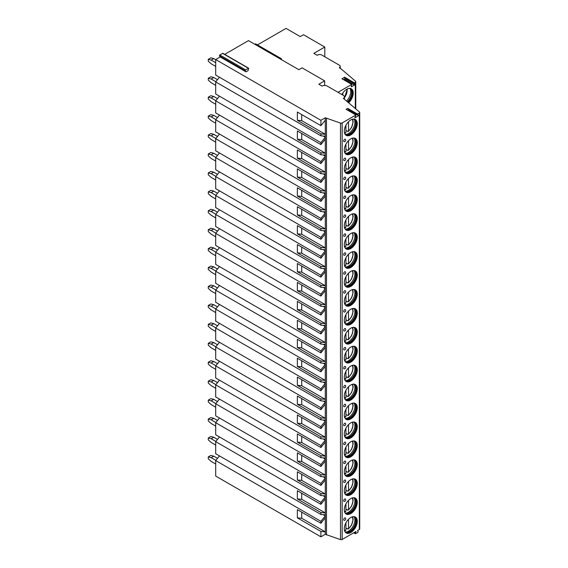 <?xml version="1.0" encoding="UTF-8"?>
<svg xmlns="http://www.w3.org/2000/svg" width="568" height="568" viewBox="0 0 568 568"><rect width="100%" height="100%" fill="white"/><g stroke="black" fill="none" stroke-linecap="round" stroke-linejoin="round"><path stroke-width="0.85" d="M224.687 54.365L248.486 40.626L298.839 69.694L302.062 67.833L324.662 80.876L324.662 85.477M246.001 71.873L245.248 70.801L245.61 69.864L248.692 68.224L248.003 70.716L246.001 71.873L220.178 56.963L215.698 59.555L320.913 120.302L325.286 117.782L340.502 123.078A1.37 0.788 0 0 0 342.149 122.951L355.937 114.992L354.815 117.874L358.664 115.652L357.549 114.061L359.331 113.032A1.37 0.788 0 0 0 359.729 112.478A1.37 0.788 0 0 0 359.487 112.031L343.377 98.392A3.649 2.109 0 0 0 344.449 96.901A3.649 2.109 0 0 0 343.377 95.41L327.239 86.095A3.649 2.109 0 0 0 322.077 86.095L318.847 84.227L324.662 80.876M357.549 114.061L347.701 108.382L346.089 109.312L355.937 114.992M343.959 79.832L345.01 78.498L344.556 77.177L354.396 82.864L355.298 82.339A1.597 0.923 0 0 0 355.767 81.685A1.597 0.923 0 0 0 355.483 81.16L339.423 67.464A2.741 1.583 0 0 0 340.225 66.349A2.741 1.583 0 0 0 339.423 65.228L321.673 54.982A2.741 1.583 0 0 0 317.803 54.982L317.221 55.316L313.827 53.364L324.789 47.037L303.482 34.733L300.259 36.6L286.059 28.4L257.474 44.9M344.556 77.177L342.078 78.831M337.91 92.25A2.741 1.583 0 0 0 338.67 91.945L351.727 84.405L351.336 86.797L354.489 85.115L354.851 84.185L354.233 83.29L344.385 77.61M219.461 455.891L215.698 460.577L215.698 476.076L320.913 536.824L325.286 534.303L340.502 539.6A1.37 0.788 0 0 0 342.149 539.472L355.98 531.492L355.39 533.742L357.797 532.493L358.159 531.556L357.499 530.611L359.331 529.553A1.37 0.788 0 0 0 359.729 529L359.729 112.478M357.258 521.289A9.173 5.297 120 0 0 355.355 517.086A9.173 5.297 120 0 0 348.291 519.543A9.173 5.297 120 0 0 344.279 528.78A9.173 5.297 120 0 0 346.182 532.976A9.173 5.297 120 0 0 353.253 530.519A9.173 5.297 120 0 0 357.258 521.289M357.258 502.353A9.173 5.297 120 0 0 355.355 498.15A9.173 5.297 120 0 0 348.291 500.614A9.173 5.297 120 0 0 344.279 509.844A9.173 5.297 120 0 0 346.182 514.047A9.173 5.297 120 0 0 353.253 511.583A9.173 5.297 120 0 0 357.258 502.353M357.258 483.418A9.173 5.297 120 0 0 355.355 479.222A9.173 5.297 120 0 0 348.291 481.678A9.173 5.297 120 0 0 344.279 490.908A9.173 5.297 120 0 0 346.182 495.111A9.173 5.297 120 0 0 353.253 492.655A9.173 5.297 120 0 0 357.258 483.418M357.258 464.489A9.173 5.297 120 0 0 355.355 460.286A9.173 5.297 120 0 0 348.291 462.742A9.173 5.297 120 0 0 344.279 471.98A9.173 5.297 120 0 0 346.182 476.176A9.173 5.297 120 0 0 353.253 473.719A9.173 5.297 120 0 0 357.258 464.489M357.258 445.553A9.173 5.297 120 0 0 355.355 441.357A9.173 5.297 120 0 0 348.291 443.814A9.173 5.297 120 0 0 344.279 453.044A9.173 5.297 120 0 0 346.182 457.247A9.173 5.297 120 0 0 353.253 454.79A9.173 5.297 120 0 0 357.258 445.553M357.258 426.625A9.173 5.297 120 0 0 355.355 422.422A9.173 5.297 120 0 0 348.291 424.878A9.173 5.297 120 0 0 344.279 434.115A9.173 5.297 120 0 0 346.182 438.311A9.173 5.297 120 0 0 353.253 435.855A9.173 5.297 120 0 0 357.258 426.625M357.258 407.689A9.173 5.297 120 0 0 355.355 403.486A9.173 5.297 120 0 0 348.291 405.95A9.173 5.297 120 0 0 344.279 415.18A9.173 5.297 120 0 0 346.182 419.383A9.173 5.297 120 0 0 353.253 416.919A9.173 5.297 120 0 0 357.258 407.689M357.258 388.753A9.173 5.297 120 0 0 355.355 384.557A9.173 5.297 120 0 0 348.291 387.014A9.173 5.297 120 0 0 344.279 396.244A9.173 5.297 120 0 0 346.182 400.447A9.173 5.297 120 0 0 353.253 397.99A9.173 5.297 120 0 0 357.258 388.753M357.258 369.825A9.173 5.297 120 0 0 355.355 365.622A9.173 5.297 120 0 0 348.291 368.078A9.173 5.297 120 0 0 344.279 377.315A9.173 5.297 120 0 0 346.182 381.511A9.173 5.297 120 0 0 353.253 379.055A9.173 5.297 120 0 0 357.258 369.825M357.258 350.889A9.173 5.297 120 0 0 355.355 346.693A9.173 5.297 120 0 0 348.291 349.15A9.173 5.297 120 0 0 344.279 358.38A9.173 5.297 120 0 0 346.182 362.583A9.173 5.297 120 0 0 353.253 360.126A9.173 5.297 120 0 0 357.258 350.889M357.258 331.96A9.173 5.297 120 0 0 355.355 327.757A9.173 5.297 120 0 0 348.291 330.214A9.173 5.297 120 0 0 344.279 339.451A9.173 5.297 120 0 0 346.182 343.647A9.173 5.297 120 0 0 353.253 341.19A9.173 5.297 120 0 0 357.258 331.96M357.258 313.025A9.173 5.297 120 0 0 355.355 308.822A9.173 5.297 120 0 0 348.291 311.285A9.173 5.297 120 0 0 344.279 320.515A9.173 5.297 120 0 0 346.182 324.719A9.173 5.297 120 0 0 353.253 322.255A9.173 5.297 120 0 0 357.258 313.025M357.258 294.089A9.173 5.297 120 0 0 355.355 289.893A9.173 5.297 120 0 0 348.291 292.35A9.173 5.297 120 0 0 344.279 301.58A9.173 5.297 120 0 0 346.182 305.783A9.173 5.297 120 0 0 353.253 303.326A9.173 5.297 120 0 0 357.258 294.089M357.258 275.161A9.173 5.297 120 0 0 355.355 270.957A9.173 5.297 120 0 0 348.291 273.414A9.173 5.297 120 0 0 344.279 282.651A9.173 5.297 120 0 0 346.182 286.847A9.173 5.297 120 0 0 353.253 284.39A9.173 5.297 120 0 0 357.258 275.161M357.258 256.225A9.173 5.297 120 0 0 355.355 252.029A9.173 5.297 120 0 0 348.291 254.485A9.173 5.297 120 0 0 344.279 263.715A9.173 5.297 120 0 0 346.182 267.918A9.173 5.297 120 0 0 353.253 265.462A9.173 5.297 120 0 0 357.258 256.225M357.258 237.296A9.173 5.297 120 0 0 355.355 233.093A9.173 5.297 120 0 0 348.291 235.55A9.173 5.297 120 0 0 344.279 244.787A9.173 5.297 120 0 0 346.182 248.983A9.173 5.297 120 0 0 353.253 246.526A9.173 5.297 120 0 0 357.258 237.296M357.258 218.361A9.173 5.297 120 0 0 355.355 214.157A9.173 5.297 120 0 0 348.291 216.621A9.173 5.297 120 0 0 344.279 225.851A9.173 5.297 120 0 0 346.182 230.054A9.173 5.297 120 0 0 353.253 227.59A9.173 5.297 120 0 0 357.258 218.361M357.258 199.425A9.173 5.297 120 0 0 355.355 195.229A9.173 5.297 120 0 0 348.291 197.685A9.173 5.297 120 0 0 344.279 206.915A9.173 5.297 120 0 0 346.182 211.119A9.173 5.297 120 0 0 353.253 208.662A9.173 5.297 120 0 0 357.258 199.425M357.258 180.496A9.173 5.297 120 0 0 355.355 176.293A9.173 5.297 120 0 0 348.291 178.75A9.173 5.297 120 0 0 344.279 187.987A9.173 5.297 120 0 0 346.182 192.183A9.173 5.297 120 0 0 353.253 189.726A9.173 5.297 120 0 0 357.258 180.496M357.258 161.56A9.173 5.297 120 0 0 355.355 157.364A9.173 5.297 120 0 0 348.291 159.821A9.173 5.297 120 0 0 344.279 169.051A9.173 5.297 120 0 0 346.182 173.254A9.173 5.297 120 0 0 353.253 170.798A9.173 5.297 120 0 0 357.258 161.56M357.258 142.632A9.173 5.297 120 0 0 355.355 138.429A9.173 5.297 120 0 0 348.291 140.885A9.173 5.297 120 0 0 344.279 150.122A9.173 5.297 120 0 0 346.182 154.319A9.173 5.297 120 0 0 353.253 151.862A9.173 5.297 120 0 0 357.258 142.632M357.258 123.696A9.173 5.297 120 0 0 355.355 119.493A9.173 5.297 120 0 0 348.291 121.957A9.173 5.297 120 0 0 344.279 131.187A9.173 5.297 120 0 0 346.182 135.39A9.173 5.297 120 0 0 353.253 132.926A9.173 5.297 120 0 0 357.258 123.696M343.668 519.663A1.37 0.788 -60 0 1 344.407 518.158A1.37 0.788 -60 0 1 345.493 518.087A1.484 1.484 0 0 1 344.187 520.352A1.37 0.788 -60 0 1 343.668 519.663M343.668 500.735A1.37 0.788 -60 0 1 344.407 499.222A1.37 0.788 -60 0 1 345.493 499.158A1.484 1.484 0 0 1 344.187 501.423A1.37 0.788 -60 0 1 343.668 500.735M343.668 481.799A1.37 0.788 -60 0 1 344.407 480.287A1.37 0.788 -60 0 1 345.493 480.223A1.484 1.484 0 0 1 344.187 482.488A1.37 0.788 -60 0 1 343.668 481.799M343.668 462.863A1.37 0.788 -60 0 1 344.407 461.358A1.37 0.788 -60 0 1 345.493 461.287A1.484 1.484 0 0 1 344.187 463.559A1.37 0.788 -60 0 1 343.668 462.863M343.668 443.935A1.37 0.788 -60 0 1 344.407 442.422A1.37 0.788 -60 0 1 345.493 442.358A1.484 1.484 0 0 1 344.187 444.623A1.37 0.788 -60 0 1 343.668 443.935M343.668 424.999A1.37 0.788 -60 0 1 344.407 423.494A1.37 0.788 -60 0 1 345.493 423.423A1.484 1.484 0 0 1 344.187 425.688A1.37 0.788 -60 0 1 343.668 424.999M343.668 406.07A1.37 0.788 -60 0 1 344.407 404.558A1.37 0.788 -60 0 1 345.493 404.494A1.484 1.484 0 0 1 344.187 406.759A1.37 0.788 -60 0 1 343.668 406.07M343.668 387.135A1.37 0.788 -60 0 1 344.407 385.622A1.37 0.788 -60 0 1 345.493 385.558A1.484 1.484 0 0 1 344.187 387.823A1.37 0.788 -60 0 1 343.668 387.135M343.668 368.199A1.37 0.788 -60 0 1 344.407 366.694A1.37 0.788 -60 0 1 345.493 366.623A1.484 1.484 0 0 1 344.187 368.895A1.37 0.788 -60 0 1 343.668 368.199M343.668 349.27A1.37 0.788 -60 0 1 344.407 347.758A1.37 0.788 -60 0 1 345.493 347.694A1.484 1.484 0 0 1 344.187 349.959A1.37 0.788 -60 0 1 343.668 349.27M343.668 330.335A1.37 0.788 -60 0 1 344.407 328.829A1.37 0.788 -60 0 1 345.493 328.758A1.484 1.484 0 0 1 344.187 331.03A1.37 0.788 -60 0 1 343.668 330.335M343.668 311.406A1.37 0.788 -60 0 1 344.407 309.894A1.37 0.788 -60 0 1 345.493 309.83A1.484 1.484 0 0 1 344.187 312.095A1.37 0.788 -60 0 1 343.668 311.406M343.668 292.47A1.37 0.788 -60 0 1 344.407 290.958A1.37 0.788 -60 0 1 345.493 290.894A1.484 1.484 0 0 1 344.187 293.159A1.37 0.788 -60 0 1 343.668 292.47M343.668 273.535A1.37 0.788 -60 0 1 344.407 272.029A1.37 0.788 -60 0 1 345.493 271.958A1.484 1.484 0 0 1 344.187 274.23A1.37 0.788 -60 0 1 343.668 273.535M343.668 254.606A1.37 0.788 -60 0 1 344.407 253.094A1.37 0.788 -60 0 1 345.493 253.03A1.484 1.484 0 0 1 344.187 255.295A1.37 0.788 -60 0 1 343.668 254.606M343.668 235.67A1.37 0.788 -60 0 1 344.407 234.165A1.37 0.788 -60 0 1 345.493 234.094A1.484 1.484 0 0 1 344.187 236.366A1.37 0.788 -60 0 1 343.668 235.67M343.668 216.742A1.37 0.788 -60 0 1 344.407 215.229A1.37 0.788 -60 0 1 345.493 215.166A1.484 1.484 0 0 1 344.187 217.43A1.37 0.788 -60 0 1 343.668 216.742M343.668 197.806A1.37 0.788 -60 0 1 344.407 196.294A1.37 0.788 -60 0 1 345.493 196.23A1.484 1.484 0 0 1 344.187 198.495A1.37 0.788 -60 0 1 343.668 197.806M343.668 178.87A1.37 0.788 -60 0 1 344.407 177.365A1.37 0.788 -60 0 1 345.493 177.301A1.484 1.484 0 0 1 344.187 179.566A1.37 0.788 -60 0 1 343.668 178.87M343.668 159.942A1.37 0.788 -60 0 1 344.407 158.429A1.37 0.788 -60 0 1 345.493 158.365A1.484 1.484 0 0 1 344.187 160.63A1.37 0.788 -60 0 1 343.668 159.942M343.668 141.006A1.37 0.788 -60 0 1 344.407 139.501A1.37 0.788 -60 0 1 345.493 139.43A1.484 1.484 0 0 1 344.187 141.702A1.37 0.788 -60 0 1 343.668 141.006M348.028 110.426L348.823 109.972L347.701 108.382M358.664 115.652L348.823 109.972M326.493 118.428L326.493 534.95M325.286 117.782L325.294 134.261L301.729 120.657L297.355 120.267L320.913 133.87L325.294 134.261L325.294 139.167L320.913 144.606L297.355 131.002L297.355 139.203L301.729 139.593L301.729 133.53M297.355 139.203L320.913 152.806L325.294 153.197L325.294 139.167M301.729 139.593L325.294 153.197L325.294 158.096L320.913 163.534L297.355 149.931L297.355 158.131L301.729 158.522L301.729 152.458M297.355 158.131L320.913 171.735L325.294 172.125L325.294 158.096M301.729 158.522L325.294 172.125L325.294 177.031L320.913 182.47L297.355 168.866L297.355 177.067L301.729 177.457L301.729 171.394M297.355 177.067L320.913 190.671L325.294 191.061L325.294 177.031M301.729 177.457L325.294 191.061L325.294 195.96L320.913 201.406L297.355 187.802L297.355 195.995L301.729 196.393L301.729 190.323M297.355 195.995L320.913 209.599L325.294 209.997L325.294 195.96M301.729 196.393L325.294 209.997L325.294 214.896L320.913 220.334L297.355 206.731L297.355 214.931L301.729 215.322L301.729 209.258M297.355 214.931L320.913 228.535L325.294 228.925L325.294 214.896M301.729 215.322L325.294 228.925L325.294 233.831L320.913 239.27L297.355 225.666L297.355 233.867L301.729 234.257L301.729 228.187M297.355 233.867L320.913 247.47L325.294 247.861L325.294 233.831M301.729 234.257L325.294 247.861L325.294 252.76L320.913 258.199L297.355 244.595L297.355 252.796L301.729 253.186L301.729 247.123M297.355 252.796L320.913 266.399L325.294 266.79L325.294 252.76M301.729 253.186L325.294 266.79L325.294 271.696L320.913 277.134L297.355 263.531L297.355 271.731L301.729 272.122L301.729 266.058M297.355 271.731L320.913 285.335L325.294 285.725L325.294 271.696M301.729 272.122L325.294 285.725L325.294 290.624L320.913 296.07L297.355 282.466L297.355 290.66L301.729 291.05L301.729 284.987M297.355 290.66L320.913 304.263L325.294 304.661L325.294 290.624M301.729 291.05L325.294 304.661L325.294 309.56L320.913 314.999L297.355 301.395L297.355 309.596L301.729 309.986L301.729 303.923M297.355 309.596L320.913 323.199L325.294 323.59L325.294 309.56M301.729 309.986L325.294 323.59L325.294 328.496L320.913 333.934L297.355 320.331L297.355 328.531L301.729 328.922L301.729 322.851M297.355 328.531L320.913 342.135L325.294 342.525L325.294 328.496M301.729 328.922L325.294 342.525L325.294 347.424L320.913 352.863L297.355 339.259L297.355 347.46L301.729 347.85L301.729 341.787M297.355 347.46L320.913 361.063L325.294 361.454L325.294 347.424M301.729 347.85L325.294 361.454L325.294 366.36L320.913 371.799L297.355 358.195L297.355 366.395L301.729 366.786L301.729 360.723M297.355 366.395L320.913 379.999L325.294 380.39L325.294 366.36M301.729 366.786L325.294 380.39L325.294 385.289L320.913 390.734L297.355 377.131L297.355 385.324L301.729 385.715L301.729 379.651M297.355 385.324L320.913 398.928L325.294 399.325L325.294 385.289M301.729 385.715L325.294 399.325L325.294 404.224L320.913 409.663L297.355 396.059L297.355 404.26L301.729 404.65L301.729 398.587M297.355 404.26L320.913 417.863L325.294 418.254L325.294 404.224M301.729 404.65L325.294 418.254L325.294 423.16L320.913 428.599L297.355 414.995L297.355 423.195L301.729 423.586L301.729 417.515M297.355 423.195L320.913 436.799L325.294 437.19L325.294 423.16M301.729 423.586L325.294 437.19L325.294 442.089L320.913 447.527L297.355 433.924L297.355 442.124L301.729 442.515L301.729 436.451M297.355 442.124L320.913 455.728L325.294 456.118L325.294 442.089M301.729 442.515L325.294 456.118L325.294 461.024L320.913 466.463L297.355 452.859L297.355 461.06L301.729 461.45L301.729 455.387M297.355 461.06L320.913 474.663L325.294 475.054L325.294 461.024M301.729 461.45L325.294 475.054L325.294 479.953L320.913 485.399L297.355 471.795L297.355 479.988L301.729 480.379L301.729 474.315M297.355 479.988L320.913 493.592L325.294 493.99L325.294 479.953M301.729 480.379L325.294 493.99L325.294 498.889L320.913 504.327L297.355 490.724L297.355 498.924L301.729 499.315L301.729 493.251M297.355 498.924L320.913 512.528L325.294 512.918L325.294 498.889M301.729 499.315L325.294 512.918L325.294 517.817L320.913 523.263L297.355 509.659L297.355 517.86L301.729 518.25L301.729 512.18M297.355 517.86L320.913 531.463L325.294 531.854L325.294 517.817M301.729 518.25L325.294 531.854L325.286 534.303M301.729 120.657L301.729 114.594M297.355 120.267L297.355 112.066L320.913 125.67L320.913 120.302M320.913 531.463L320.913 536.824M215.698 460.577L320.913 521.325L320.913 523.263M320.913 512.528L320.913 514.466L325.286 514.856M219.461 436.955L215.698 441.641L215.698 453.718L320.913 514.466M215.698 441.641L320.913 502.389L320.913 504.327M320.913 493.592L320.913 495.53L325.286 495.921M219.461 418.027L215.698 422.713L215.698 434.783L320.913 495.53M215.698 422.713L320.913 483.46L320.913 485.399M320.913 474.663L320.913 476.602L325.286 476.992M219.461 399.091L215.698 403.777L215.698 415.847L320.913 476.602M215.698 403.777L320.913 464.525L320.913 466.463M320.913 455.728L320.913 457.666L325.286 458.056M219.461 380.162L215.698 384.848L215.698 396.918L320.913 457.666M215.698 384.848L320.913 445.596L320.913 447.527M320.913 436.799L320.913 438.73L325.286 439.121M219.461 361.227L215.698 365.913L215.698 377.983L320.913 438.73M215.698 365.913L320.913 426.66L320.913 428.599M320.913 417.863L320.913 419.802L325.286 420.192M219.461 342.291L215.698 346.977L215.698 359.054L320.913 419.802M215.698 346.977L320.913 407.725L320.913 409.663M320.913 398.928L320.913 400.866L325.286 401.256M219.461 323.362L215.698 328.048L215.698 340.118L320.913 400.866M215.698 328.048L320.913 388.796L320.913 390.734M320.913 379.999L320.913 381.937L325.286 382.328M219.461 304.427L215.698 309.113L215.698 321.183L320.913 381.937M215.698 309.113L320.913 369.86L320.913 371.799M320.913 361.063L320.913 363.002L325.286 363.392M219.461 285.498L215.698 290.184L215.698 302.254L320.913 363.002M215.698 290.184L320.913 350.932L320.913 352.863M320.913 342.135L320.913 344.066L325.286 344.456M219.461 266.562L215.698 271.248L215.698 283.318L320.913 344.066M215.698 271.248L320.913 331.996L320.913 333.934M320.913 323.199L320.913 325.137L325.286 325.528M219.461 247.627L215.698 252.313L215.698 264.39L320.913 325.137M215.698 252.313L320.913 313.06L320.913 314.999M320.913 304.263L320.913 306.202L325.286 306.592M219.461 228.698L215.698 233.384L215.698 245.454L320.913 306.202M215.698 233.384L320.913 294.132L320.913 296.07M320.913 285.335L320.913 287.273L325.286 287.664M219.461 209.762L215.698 214.448L215.698 226.518L320.913 287.273M215.698 214.448L320.913 275.196L320.913 277.134M320.913 266.399L320.913 268.337L325.286 268.728M219.461 190.834L215.698 195.52L215.698 207.59L320.913 268.337M215.698 195.52L320.913 256.267L320.913 258.199M320.913 247.47L320.913 249.402L325.286 249.792M219.461 171.898L215.698 176.584L215.698 188.654L320.913 249.402M215.698 176.584L320.913 237.332L320.913 239.27M320.913 228.535L320.913 230.473L325.286 230.864M219.461 152.962L215.698 157.648L215.698 169.726L320.913 230.473M215.698 157.648L320.913 218.396L320.913 220.334M320.913 209.599L320.913 211.537L325.286 211.928M219.461 134.034L215.698 138.72L215.698 150.79L320.913 211.537M215.698 138.72L320.913 199.467L320.913 201.406M320.913 190.671L320.913 192.609L325.286 192.999M219.461 115.098L215.698 119.784L215.698 131.861L320.913 192.609M215.698 119.784L320.913 180.532L320.913 182.47M320.913 171.735L320.913 173.673L325.286 174.064M219.461 96.169L215.698 100.856L215.698 112.925L320.913 173.673M215.698 100.856L320.913 161.603L320.913 163.534M320.913 152.806L320.913 154.737L325.286 155.128M219.461 77.234L215.698 81.92L215.698 93.99L320.913 154.737M215.698 81.92L320.913 142.667L320.913 144.606M320.913 133.87L320.913 135.809L325.286 136.199M215.698 59.555L215.698 75.061L320.913 135.809M323.178 514.665L325.286 515.886L320.913 521.325M323.178 495.736L325.286 496.95L320.913 502.389M323.178 476.8L325.286 478.022L320.913 483.46M323.178 457.865L325.286 459.086L320.913 464.525M323.178 438.936L325.286 440.15L320.913 445.596M323.178 420L325.286 421.222L320.913 426.66M323.178 401.072L325.286 402.286L320.913 407.725M323.178 382.136L325.286 383.357L320.913 388.796M323.178 363.2L325.286 364.422L320.913 369.86M323.178 344.272L325.286 345.486L320.913 350.932M323.178 325.336L325.286 326.557L320.913 331.996M323.178 306.408L325.286 307.622L320.913 313.06M323.178 287.472L325.286 288.693L320.913 294.132M323.178 268.536L325.286 269.757L320.913 275.196M323.178 249.608L325.286 250.822L320.913 256.267M323.178 230.672L325.286 231.893L320.913 237.332M323.178 211.743L325.286 212.957L320.913 218.396M323.178 192.808L325.286 194.029L320.913 199.467M323.178 173.872L325.286 175.093L320.913 180.532M323.178 154.943L325.286 156.157L320.913 161.603M323.178 136.008L325.286 137.229L320.913 142.667M325.294 120.231L320.913 125.67M254.748 44.24L255.664 43.857L281.487 58.76L281.423 59.64M220.178 56.963L219.425 55.891L219.788 54.954L222.869 53.321L248.692 68.224M354.396 82.864L354.233 83.29M341.9 94.551A9.173 5.297 -60 0 1 351.322 88.807A9.173 5.297 -60 0 1 353.225 93.003A9.173 5.297 -60 0 1 348.624 102.829M324.789 47.037L324.789 56.779M348.347 102.595A9.173 5.297 -60 0 0 352.898 92.818A9.173 5.297 120 0 0 351.159 88.715M348.88 88.445A8.669 5.005 120 0 1 350.392 88.849A8.669 5.005 120 0 1 352.188 92.818A8.669 5.005 -60 0 1 347.808 102.141M347.396 101.793A8.669 5.005 -60 0 0 351.706 92.541A8.669 5.005 120 0 0 350.655 89.183A8.669 5.005 120 0 0 350.144 88.722M350.101 88.7A9.173 5.297 120 0 1 350.733 91.569A9.173 5.297 -60 0 1 346.501 101.04M342.859 92.974L342.859 95.112M280.571 59.15L281.487 58.76M208.271 456.92L210.856 455.43L213.76 456.175L211.175 457.666L208.271 456.92L208.271 458.788L211.175 461.394L215.698 464.006M217.494 458.333L213.76 456.175M211.175 457.666L215.861 460.371M208.271 437.992L210.856 436.501L213.76 437.246L211.175 438.737L208.271 437.992L208.271 439.852L211.175 442.465L215.698 445.071M217.494 439.405L213.76 437.246M211.175 438.737L215.861 441.435M208.271 419.056L210.856 417.565L213.76 418.311L211.175 419.802L208.271 419.056L208.271 420.923L211.175 423.529L215.698 426.135M217.494 420.469L213.76 418.311M211.175 419.802L215.861 422.507M208.271 400.128L210.856 398.637L213.76 399.382L211.175 400.866L208.271 400.128L208.271 401.988L211.175 404.594L215.698 407.206M217.494 401.533L213.76 399.382M211.175 400.866L215.861 403.571M208.271 381.192L210.856 379.701L213.76 380.446L211.175 381.937L208.271 381.192L208.271 383.052L211.175 385.665L215.698 388.271M217.494 382.605L213.76 380.446M211.175 381.937L215.861 384.642M208.271 362.256L210.856 360.765L213.76 361.511L211.175 363.002L208.271 362.256L208.271 364.123L211.175 366.729L215.698 369.342M217.494 363.669L213.76 361.511M211.175 363.002L215.861 365.707M208.271 343.328L210.856 341.837L213.76 342.582L211.175 344.073L208.271 343.328L208.271 345.188L211.175 347.801L215.698 350.406M217.494 344.74L213.76 342.582M211.175 344.073L215.861 346.778M208.271 324.392L210.856 322.901L213.76 323.646L211.175 325.137L208.271 324.392L208.271 326.259L211.175 328.865L215.698 331.471M217.494 325.805L213.76 323.646M211.175 325.137L215.861 327.842M208.271 305.463L210.856 303.972L213.76 304.718L211.175 306.209L208.271 305.463L208.271 307.324L211.175 309.929L215.698 312.542M217.494 306.869L213.76 304.718M211.175 306.209L215.861 308.907M208.271 286.528L210.856 285.037L213.76 285.782L211.175 287.273L208.271 286.528L208.271 288.388L211.175 291.001L215.698 293.606M217.494 287.94L213.76 285.782M211.175 287.273L215.861 289.978M208.271 267.592L210.856 266.101L213.76 266.846L211.175 268.337L208.271 267.592L208.271 269.459L211.175 272.065L215.698 274.678M217.494 269.005L213.76 266.846M211.175 268.337L215.861 271.042M208.271 248.663L210.856 247.172L213.76 247.918L211.175 249.409L208.271 248.663L208.271 250.524L211.175 253.136L215.698 255.742M217.494 250.076L213.76 247.918M211.175 249.409L215.861 252.114M208.271 229.728L210.856 228.237L213.76 228.982L211.175 230.473L208.271 229.728L208.271 231.595L211.175 234.201L215.698 236.806M217.494 231.141L213.76 228.982M211.175 230.473L215.861 233.178M208.271 210.799L210.856 209.308L213.76 210.054L211.175 211.544L208.271 210.799L208.271 212.659L211.175 215.265L215.698 217.878M217.494 212.212L213.76 210.054M211.175 211.544L215.861 214.242M208.271 191.863L210.856 190.372L213.76 191.118L211.175 192.609L208.271 191.863L208.271 193.724L211.175 196.336L215.698 198.942M217.494 193.276L213.76 191.118M211.175 192.609L215.861 195.314M208.271 172.928L210.856 171.437L213.76 172.182L211.175 173.673L208.271 172.928L208.271 174.795L211.175 177.401L215.698 180.013M217.494 174.34L213.76 172.182M211.175 173.673L215.861 176.378M208.271 153.999L210.856 152.508L213.76 153.254L211.175 154.744L208.271 153.999L208.271 155.859L211.175 158.472L215.698 161.078M217.494 155.412L213.76 153.254M211.175 154.744L215.861 157.45M208.271 135.063L210.856 133.572L213.76 134.318L211.175 135.809L208.271 135.063L208.271 136.931L211.175 139.536L215.698 142.142M217.494 136.476L213.76 134.318M211.175 135.809L215.861 138.514M208.271 116.135L210.856 114.644L213.76 115.389L211.175 116.88L208.271 116.135L208.271 117.995L211.175 120.601L215.698 123.213M217.494 117.548L213.76 115.389M211.175 116.88L215.861 119.578M208.271 97.199L210.856 95.708L213.76 96.453L211.175 97.944L208.271 97.199L208.271 99.059L211.175 101.672L215.698 104.278M217.494 98.612L213.76 96.453M211.175 97.944L215.861 100.65M208.271 78.263L210.856 76.772L213.76 77.518L211.175 79.009L208.271 78.263L208.271 80.131L211.175 82.736L215.698 85.349M217.494 79.676L213.76 77.518M211.175 79.009L215.861 81.714M208.271 59.335L210.856 57.844L213.76 58.589L211.175 60.08L208.271 59.335L208.271 61.195L211.175 63.808L215.698 66.413M215.698 59.704L213.76 58.589M211.175 60.08L215.698 62.686M355.106 516.958A9.173 5.297 -60 0 1 356.775 521.005A9.173 5.297 120 0 1 352.927 530.072A9.173 5.297 120 0 1 345.947 532.827M344.826 531.47A8.719 5.034 120 0 0 345.607 532.117A8.719 5.034 120 0 0 352.323 529.781A8.719 5.034 120 0 0 356.129 521.005A8.719 5.034 -60 0 0 354.325 517.015A8.719 5.034 -60 0 0 353.374 516.667M354.155 516.93A8.719 5.034 -60 0 1 354.744 517.441A8.719 5.034 -60 0 1 355.802 520.82A8.719 5.034 120 0 1 352.529 529A8.719 5.034 120 0 1 346.189 532.273A8.719 5.034 120 0 1 345.443 532.017M345.536 532.06A9.173 5.297 120 0 0 354.922 519.94A9.173 5.297 -60 0 0 354.24 516.979M347.488 528.794A9.173 5.297 120 0 1 347.353 528.907L348.511 528.623L347.864 529.014M347.353 528.907L345.926 528.084M348.511 519.315L348.511 528.623A8.03 4.636 120 0 0 352.174 516.908M345.28 530.505L345.926 530.114L345.926 522.837M355.106 498.022A9.173 5.297 -60 0 1 356.775 502.076A9.173 5.297 120 0 1 352.927 511.136A9.173 5.297 120 0 1 345.947 513.891M344.826 512.535A8.719 5.034 120 0 0 345.607 513.181A8.719 5.034 120 0 0 352.323 510.845A8.719 5.034 120 0 0 356.129 502.076A8.719 5.034 -60 0 0 354.325 498.079A8.719 5.034 -60 0 0 353.374 497.731M354.155 497.994A8.719 5.034 -60 0 1 354.744 498.512A8.719 5.034 -60 0 1 355.802 501.885A8.719 5.034 120 0 1 352.529 510.064A8.719 5.034 120 0 1 346.189 513.337A8.719 5.034 120 0 1 345.443 513.082M345.536 513.124A9.173 5.297 120 0 0 354.922 501.004A9.173 5.297 -60 0 0 354.24 498.051M347.488 509.865A9.173 5.297 120 0 1 347.353 509.972L348.511 509.688L347.864 510.078M347.353 509.972L345.926 509.155M348.511 500.38L348.511 509.688A8.03 4.636 120 0 0 352.174 497.973M345.28 511.569L345.926 511.179L345.926 503.908M355.106 479.094A9.173 5.297 -60 0 1 356.775 483.141A9.173 5.297 120 0 1 352.927 492.207A9.173 5.297 120 0 1 345.947 494.962M344.826 493.606A8.719 5.034 120 0 0 345.607 494.252A8.719 5.034 120 0 0 352.323 491.916A8.719 5.034 120 0 0 356.129 483.141A8.719 5.034 -60 0 0 354.325 479.151A8.719 5.034 -60 0 0 353.374 478.803M354.155 479.058A8.719 5.034 -60 0 1 354.744 479.577A8.719 5.034 -60 0 1 355.802 482.956A8.719 5.034 120 0 1 352.529 491.135A8.719 5.034 120 0 1 346.189 494.401A8.719 5.034 120 0 1 345.443 494.153M345.536 494.195A9.173 5.297 120 0 0 354.922 482.076A9.173 5.297 -60 0 0 354.24 479.115M347.488 490.93A9.173 5.297 120 0 1 347.353 491.043L348.511 490.759L347.864 491.15M347.353 491.043L345.926 490.219M348.511 481.451L348.511 490.759A8.03 4.636 120 0 0 352.174 479.044M345.28 492.641L345.926 492.25L345.926 484.973M355.106 460.158A9.173 5.297 -60 0 1 356.775 464.205A9.173 5.297 120 0 1 352.927 473.272A9.173 5.297 120 0 1 345.947 476.027M344.826 474.67A8.719 5.034 120 0 0 345.607 475.317A8.719 5.034 120 0 0 352.323 472.981A8.719 5.034 120 0 0 356.129 464.205A8.719 5.034 -60 0 0 354.325 460.215A8.719 5.034 -60 0 0 353.374 459.867M354.155 460.13A8.719 5.034 -60 0 1 354.744 460.641A8.719 5.034 -60 0 1 355.802 464.02A8.719 5.034 120 0 1 352.529 472.2A8.719 5.034 120 0 1 346.189 475.473A8.719 5.034 120 0 1 345.443 475.217M345.536 475.26A9.173 5.297 120 0 0 354.922 463.14A9.173 5.297 -60 0 0 354.24 460.186M347.488 472.001A9.173 5.297 120 0 1 347.353 472.107L348.511 471.823L347.864 472.214M347.353 472.107L345.926 471.291M348.511 462.515L348.511 471.823A8.03 4.636 120 0 0 352.174 460.108M345.28 473.705L345.926 473.314L345.926 466.044M355.106 441.222A9.173 5.297 -60 0 1 356.775 445.276A9.173 5.297 120 0 1 352.927 454.336A9.173 5.297 120 0 1 345.947 457.098M344.826 455.735A8.719 5.034 120 0 0 345.607 456.381A8.719 5.034 120 0 0 352.323 454.052A8.719 5.034 120 0 0 356.129 445.276A8.719 5.034 -60 0 0 354.325 441.286A8.719 5.034 -60 0 0 353.374 440.938M354.155 441.194A8.719 5.034 -60 0 1 354.744 441.712A8.719 5.034 -60 0 1 355.802 445.092A8.719 5.034 120 0 1 352.529 453.264A8.719 5.034 120 0 1 346.189 456.537A8.719 5.034 120 0 1 345.443 456.289M345.536 456.331A9.173 5.297 120 0 0 354.922 444.204A9.173 5.297 -60 0 0 354.24 441.251M347.488 453.065A9.173 5.297 120 0 1 347.353 453.179L348.511 452.895L347.864 453.285M347.353 453.179L345.926 452.355M348.511 443.58L348.511 452.895A8.03 4.636 120 0 0 352.174 441.18M345.28 454.776L345.926 454.386L345.926 447.108M355.106 422.294A9.173 5.297 -60 0 1 356.775 426.341A9.173 5.297 120 0 1 352.927 435.407A9.173 5.297 120 0 1 345.947 438.162M344.826 436.806A8.719 5.034 120 0 0 345.607 437.452A8.719 5.034 120 0 0 352.323 435.116A8.719 5.034 120 0 0 356.129 426.341A8.719 5.034 -60 0 0 354.325 422.351A8.719 5.034 -60 0 0 353.374 422.003M354.155 422.265A8.719 5.034 -60 0 1 354.744 422.777A8.719 5.034 -60 0 1 355.802 426.156A8.719 5.034 120 0 1 352.529 434.335A8.719 5.034 120 0 1 346.189 437.608A8.719 5.034 120 0 1 345.443 437.353M345.536 437.395A9.173 5.297 120 0 0 354.922 425.276A9.173 5.297 -60 0 0 354.24 422.315M347.488 434.13A9.173 5.297 120 0 1 347.353 434.243L348.511 433.959L347.864 434.35M347.353 434.243L345.926 433.42M348.511 424.651L348.511 433.959A8.03 4.636 120 0 0 352.174 422.244M345.28 435.841L345.926 435.45L345.926 428.173M355.106 403.358A9.173 5.297 -60 0 1 356.775 407.412A9.173 5.297 120 0 1 352.927 416.472A9.173 5.297 120 0 1 345.947 419.227M344.826 417.87A8.719 5.034 120 0 0 345.607 418.517A8.719 5.034 120 0 0 352.323 416.181A8.719 5.034 120 0 0 356.129 407.412A8.719 5.034 -60 0 0 354.325 403.415A8.719 5.034 -60 0 0 353.374 403.067M354.155 403.33A8.719 5.034 -60 0 1 354.744 403.848A8.719 5.034 -60 0 1 355.802 407.22A8.719 5.034 120 0 1 352.529 415.4A8.719 5.034 120 0 1 346.189 418.673A8.719 5.034 120 0 1 345.443 418.417M345.536 418.46A9.173 5.297 120 0 0 354.922 406.34A9.173 5.297 -60 0 0 354.24 403.386M347.488 415.201A9.173 5.297 120 0 1 347.353 415.307L348.511 415.023L347.864 415.421M347.353 415.307L345.926 414.491M348.511 405.715L348.511 415.023A8.03 4.636 120 0 0 352.174 403.308M345.28 416.905L345.926 416.514L345.926 409.244M355.106 384.43A9.173 5.297 -60 0 1 356.775 388.476A9.173 5.297 120 0 1 352.927 397.543A9.173 5.297 120 0 1 345.947 400.298M344.826 398.942A8.719 5.034 120 0 0 345.607 399.588A8.719 5.034 120 0 0 352.323 397.252A8.719 5.034 120 0 0 356.129 388.476A8.719 5.034 -60 0 0 354.325 384.486A8.719 5.034 -60 0 0 353.374 384.138M354.155 384.394A8.719 5.034 -60 0 1 354.744 384.912A8.719 5.034 -60 0 1 355.802 388.292A8.719 5.034 120 0 1 352.529 396.471A8.719 5.034 120 0 1 346.189 399.737A8.719 5.034 120 0 1 345.443 399.489M345.536 399.531A9.173 5.297 120 0 0 354.922 387.411A9.173 5.297 -60 0 0 354.24 384.451M347.488 396.265A9.173 5.297 120 0 1 347.353 396.379L348.511 396.095L347.864 396.485M347.353 396.379L345.926 395.555M348.511 386.787L348.511 396.095A8.03 4.636 120 0 0 352.174 384.38M345.28 397.976L345.926 397.586L345.926 390.308M355.106 365.494A9.173 5.297 -60 0 1 356.775 369.541A9.173 5.297 120 0 1 352.927 378.607A9.173 5.297 120 0 1 345.947 381.362M344.826 380.006A8.719 5.034 120 0 0 345.607 380.652A8.719 5.034 120 0 0 352.323 378.316A8.719 5.034 120 0 0 356.129 369.541A8.719 5.034 -60 0 0 354.325 365.551A8.719 5.034 -60 0 0 353.374 365.203M354.155 365.465A8.719 5.034 -60 0 1 354.744 365.977A8.719 5.034 -60 0 1 355.802 369.356A8.719 5.034 120 0 1 352.529 377.535A8.719 5.034 120 0 1 346.189 380.808A8.719 5.034 120 0 1 345.443 380.553M345.536 380.595A9.173 5.297 120 0 0 354.922 368.476A9.173 5.297 -60 0 0 354.24 365.522M347.488 377.337A9.173 5.297 120 0 1 347.353 377.443L348.511 377.159L347.864 377.55M347.353 377.443L345.926 376.627M348.511 367.851L348.511 377.159A8.03 4.636 120 0 0 352.174 365.444M345.28 379.041L345.926 378.65L345.926 371.38M355.106 346.558A9.173 5.297 -60 0 1 356.775 350.612A9.173 5.297 120 0 1 352.927 359.672A9.173 5.297 120 0 1 345.947 362.434M344.826 361.07A8.719 5.034 120 0 0 345.607 361.724A8.719 5.034 120 0 0 352.323 359.388A8.719 5.034 120 0 0 356.129 350.612A8.719 5.034 -60 0 0 354.325 346.622A8.719 5.034 -60 0 0 353.374 346.274M354.155 346.53A8.719 5.034 -60 0 1 354.744 347.048A8.719 5.034 -60 0 1 355.802 350.428A8.719 5.034 120 0 1 352.529 358.6A8.719 5.034 120 0 1 346.189 361.873A8.719 5.034 120 0 1 345.443 361.624M345.536 361.667A9.173 5.297 120 0 0 354.922 349.54A9.173 5.297 -60 0 0 354.24 346.586M347.488 358.401A9.173 5.297 120 0 1 347.353 358.514L348.511 358.231L347.864 358.621M347.353 358.514L345.926 357.691M348.511 348.915L348.511 358.231A8.03 4.636 120 0 0 352.174 346.515M345.28 360.112L345.926 359.721L345.926 352.444M355.106 327.629A9.173 5.297 -60 0 1 356.775 331.676A9.173 5.297 120 0 1 352.927 340.743A9.173 5.297 120 0 1 345.947 343.498M344.826 342.142A8.719 5.034 120 0 0 345.607 342.788A8.719 5.034 120 0 0 352.323 340.452A8.719 5.034 120 0 0 356.129 331.676A8.719 5.034 -60 0 0 354.325 327.686A8.719 5.034 -60 0 0 353.374 327.338M354.155 327.601A8.719 5.034 -60 0 1 354.744 328.112A8.719 5.034 -60 0 1 355.802 331.492A8.719 5.034 120 0 1 352.529 339.671A8.719 5.034 120 0 1 346.189 342.944A8.719 5.034 120 0 1 345.443 342.689M345.536 342.731A9.173 5.297 120 0 0 354.922 330.611A9.173 5.297 -60 0 0 354.24 327.651M347.488 339.465A9.173 5.297 120 0 1 347.353 339.579L348.511 339.295L347.864 339.685M347.353 339.579L345.926 338.755M348.511 329.987L348.511 339.295A8.03 4.636 120 0 0 352.174 327.58M345.28 341.176L345.926 340.786L345.926 333.508M355.106 308.694A9.173 5.297 -60 0 1 356.775 312.748A9.173 5.297 120 0 1 352.927 321.808A9.173 5.297 120 0 1 345.947 324.562M344.826 323.206A8.719 5.034 120 0 0 345.607 323.852A8.719 5.034 120 0 0 352.323 321.516A8.719 5.034 120 0 0 356.129 312.748A8.719 5.034 -60 0 0 354.325 308.751A8.719 5.034 -60 0 0 353.374 308.403M354.155 308.665A8.719 5.034 -60 0 1 354.744 309.184A8.719 5.034 -60 0 1 355.802 312.556A8.719 5.034 120 0 1 352.529 320.735A8.719 5.034 120 0 1 346.189 324.009A8.719 5.034 120 0 1 345.443 323.753M345.536 323.796A9.173 5.297 120 0 0 354.922 311.676A9.173 5.297 -60 0 0 354.24 308.722M347.488 320.537A9.173 5.297 120 0 1 347.353 320.65L348.511 320.366L347.864 320.757M347.353 320.65L345.926 319.827M348.511 311.051L348.511 320.366A8.03 4.636 120 0 0 352.174 308.644M345.28 322.241L345.926 321.85L345.926 314.58M355.106 289.765A9.173 5.297 -60 0 1 356.775 293.812A9.173 5.297 120 0 1 352.927 302.879A9.173 5.297 120 0 1 345.947 305.634M344.826 304.278A8.719 5.034 120 0 0 345.607 304.924A8.719 5.034 120 0 0 352.323 302.588A8.719 5.034 120 0 0 356.129 293.812A8.719 5.034 -60 0 0 354.325 289.822A8.719 5.034 -60 0 0 353.374 289.474M354.155 289.737A8.719 5.034 -60 0 1 354.744 290.248A8.719 5.034 -60 0 1 355.802 293.628A8.719 5.034 120 0 1 352.529 301.807A8.719 5.034 120 0 1 346.189 305.073A8.719 5.034 120 0 1 345.443 304.824M345.536 304.867A9.173 5.297 120 0 0 354.922 292.747A9.173 5.297 -60 0 0 354.24 289.786M347.488 301.601A9.173 5.297 120 0 1 347.353 301.714L348.511 301.43L347.864 301.821M347.353 301.714L345.926 300.891M348.511 292.122L348.511 301.43A8.03 4.636 120 0 0 352.174 289.716M345.28 303.312L345.926 302.921L345.926 295.644M355.106 270.829A9.173 5.297 -60 0 1 356.775 274.876A9.173 5.297 120 0 1 352.927 283.943A9.173 5.297 120 0 1 345.947 286.698M344.826 285.342A8.719 5.034 120 0 0 345.607 285.988A8.719 5.034 120 0 0 352.323 283.652A8.719 5.034 120 0 0 356.129 274.876A8.719 5.034 -60 0 0 354.325 270.886A8.719 5.034 -60 0 0 353.374 270.538M354.155 270.801A8.719 5.034 -60 0 1 354.744 271.312A8.719 5.034 -60 0 1 355.802 274.692A8.719 5.034 120 0 1 352.529 282.871A8.719 5.034 120 0 1 346.189 286.144A8.719 5.034 120 0 1 345.443 285.889M345.536 285.931A9.173 5.297 120 0 0 354.922 273.811A9.173 5.297 -60 0 0 354.24 270.858M347.488 282.672A9.173 5.297 120 0 1 347.353 282.779L348.511 282.495L347.864 282.885M347.353 282.779L345.926 281.962M348.511 273.187L348.511 282.495A8.03 4.636 120 0 0 352.174 270.78M345.28 284.376L345.926 283.986L345.926 276.715M355.106 251.901A9.173 5.297 -60 0 1 356.775 255.948A9.173 5.297 120 0 1 352.927 265.007A9.173 5.297 120 0 1 345.947 267.769M344.826 266.406A8.719 5.034 120 0 0 345.607 267.059A8.719 5.034 120 0 0 352.323 264.724A8.719 5.034 120 0 0 356.129 255.948A8.719 5.034 -60 0 0 354.325 251.958A8.719 5.034 -60 0 0 353.374 251.61M354.155 251.865A8.719 5.034 -60 0 1 354.744 252.384A8.719 5.034 -60 0 1 355.802 255.763A8.719 5.034 120 0 1 352.529 263.935A8.719 5.034 120 0 1 346.189 267.209A8.719 5.034 120 0 1 345.443 266.96M345.536 267.003A9.173 5.297 120 0 0 354.922 254.876A9.173 5.297 -60 0 0 354.24 251.922M347.488 263.737A9.173 5.297 120 0 1 347.353 263.85L348.511 263.566L347.864 263.957M347.353 263.85L345.926 263.027M348.511 254.251L348.511 263.566A8.03 4.636 120 0 0 352.174 251.851M345.28 265.448L345.926 265.057L345.926 257.78M355.106 232.965A9.173 5.297 -60 0 1 356.775 237.012A9.173 5.297 120 0 1 352.927 246.079A9.173 5.297 120 0 1 345.947 248.834M344.826 247.478A8.719 5.034 120 0 0 345.607 248.124A8.719 5.034 120 0 0 352.323 245.788A8.719 5.034 120 0 0 356.129 237.012A8.719 5.034 -60 0 0 354.325 233.022A8.719 5.034 -60 0 0 353.374 232.674M354.155 232.937A8.719 5.034 -60 0 1 354.744 233.448A8.719 5.034 -60 0 1 355.802 236.828A8.719 5.034 120 0 1 352.529 245.007A8.719 5.034 120 0 1 346.189 248.28A8.719 5.034 120 0 1 345.443 248.024M345.536 248.067A9.173 5.297 120 0 0 354.922 235.947A9.173 5.297 -60 0 0 354.24 232.986M347.488 244.801A9.173 5.297 120 0 1 347.353 244.914L348.511 244.63L347.864 245.021M347.353 244.914L345.926 244.091M348.511 235.322L348.511 244.63A8.03 4.636 120 0 0 352.174 232.916M345.28 246.512L345.926 246.121L345.926 238.851M355.106 214.029A9.173 5.297 -60 0 1 356.775 218.084A9.173 5.297 120 0 1 352.927 227.143A9.173 5.297 120 0 1 345.947 229.898M344.826 228.542A8.719 5.034 120 0 0 345.607 229.188A8.719 5.034 120 0 0 352.323 226.852A8.719 5.034 120 0 0 356.129 218.084A8.719 5.034 -60 0 0 354.325 214.093A8.719 5.034 -60 0 0 353.374 213.738M354.155 214.001A8.719 5.034 -60 0 1 354.744 214.519A8.719 5.034 -60 0 1 355.802 217.892A8.719 5.034 120 0 1 352.529 226.071A8.719 5.034 120 0 1 346.189 229.344A8.719 5.034 120 0 1 345.443 229.089M345.536 229.131A9.173 5.297 120 0 0 354.922 217.011A9.173 5.297 -60 0 0 354.24 214.058M347.488 225.872A9.173 5.297 120 0 1 347.353 225.986L348.511 225.702L347.864 226.092M347.353 225.986L345.926 225.162M348.511 216.387L348.511 225.702A8.03 4.636 120 0 0 352.174 213.98M345.28 227.583L345.926 227.193L345.926 219.915M355.106 195.101A9.173 5.297 -60 0 1 356.775 199.148A9.173 5.297 120 0 1 352.927 208.215A9.173 5.297 120 0 1 345.947 210.969M344.826 209.613A8.719 5.034 120 0 0 345.607 210.259A8.719 5.034 120 0 0 352.323 207.924A8.719 5.034 120 0 0 356.129 199.148A8.719 5.034 -60 0 0 354.325 195.158A8.719 5.034 -60 0 0 353.374 194.81M354.155 195.072A8.719 5.034 -60 0 1 354.744 195.584A8.719 5.034 -60 0 1 355.802 198.963A8.719 5.034 120 0 1 352.529 207.142A8.719 5.034 120 0 1 346.189 210.409A8.719 5.034 120 0 1 345.443 210.16M345.536 210.203A9.173 5.297 120 0 0 354.922 198.083A9.173 5.297 -60 0 0 354.24 195.122M347.488 206.937A9.173 5.297 120 0 1 347.353 207.05L348.511 206.766L347.864 207.157M347.353 207.05L345.926 206.227M348.511 197.458L348.511 206.766A8.03 4.636 120 0 0 352.174 195.051M345.28 208.648L345.926 208.257L345.926 200.98M355.106 176.165A9.173 5.297 -60 0 1 356.775 180.212A9.173 5.297 120 0 1 352.927 189.279A9.173 5.297 120 0 1 345.947 192.034M344.826 190.678A8.719 5.034 120 0 0 345.607 191.324A8.719 5.034 120 0 0 352.323 188.988A8.719 5.034 120 0 0 356.129 180.212A8.719 5.034 -60 0 0 354.325 176.222A8.719 5.034 -60 0 0 353.374 175.874M354.155 176.137A8.719 5.034 -60 0 1 354.744 176.648A8.719 5.034 -60 0 1 355.802 180.028A8.719 5.034 120 0 1 352.529 188.207A8.719 5.034 120 0 1 346.189 191.48A8.719 5.034 120 0 1 345.443 191.224M345.536 191.267A9.173 5.297 120 0 0 354.922 179.147A9.173 5.297 -60 0 0 354.24 176.194M347.488 188.008A9.173 5.297 120 0 1 347.353 188.114L348.511 187.831L347.864 188.221M347.353 188.114L345.926 187.298M348.511 178.522L348.511 187.831A8.03 4.636 120 0 0 352.174 176.115M345.28 189.712L345.926 189.321L345.926 182.051M355.106 157.237A9.173 5.297 -60 0 1 356.775 161.284A9.173 5.297 120 0 1 352.927 170.343A9.173 5.297 120 0 1 345.947 173.105M344.826 171.742A8.719 5.034 120 0 0 345.607 172.395A8.719 5.034 120 0 0 352.323 170.059A8.719 5.034 120 0 0 356.129 161.284A8.719 5.034 -60 0 0 354.325 157.293A8.719 5.034 -60 0 0 353.374 156.946M354.155 157.201A8.719 5.034 -60 0 1 354.744 157.719A8.719 5.034 -60 0 1 355.802 161.099A8.719 5.034 120 0 1 352.529 169.271A8.719 5.034 120 0 1 346.189 172.544A8.719 5.034 120 0 1 345.443 172.296M345.536 172.338A9.173 5.297 120 0 0 354.922 160.212A9.173 5.297 -60 0 0 354.24 157.258M347.488 169.072A9.173 5.297 120 0 1 347.353 169.186L348.511 168.902L347.864 169.292M347.353 169.186L345.926 168.362M348.511 159.587L348.511 168.902A8.03 4.636 120 0 0 352.174 157.187M345.28 170.783L345.926 170.393L345.926 163.115M355.106 138.301A9.173 5.297 -60 0 1 356.775 142.348A9.173 5.297 120 0 1 352.927 151.415A9.173 5.297 120 0 1 345.947 154.169M344.826 152.813A8.719 5.034 120 0 0 345.607 153.459A8.719 5.034 120 0 0 352.323 151.123A8.719 5.034 120 0 0 356.129 142.348A8.719 5.034 -60 0 0 354.325 138.358A8.719 5.034 -60 0 0 353.374 138.01M354.155 138.272A8.719 5.034 -60 0 1 354.744 138.784A8.719 5.034 -60 0 1 355.802 142.163A8.719 5.034 120 0 1 352.529 150.343A8.719 5.034 120 0 1 346.189 153.616A8.719 5.034 120 0 1 345.443 153.36M345.536 153.403A9.173 5.297 120 0 0 354.922 141.283A9.173 5.297 -60 0 0 354.24 138.329M347.488 150.137A9.173 5.297 120 0 1 347.353 150.25L348.511 149.966L347.864 150.357M347.353 150.25L345.926 149.427M348.511 140.658L348.511 149.966A8.03 4.636 120 0 0 352.174 138.251M345.28 151.848L345.926 151.457L345.926 144.187M355.106 119.365A9.173 5.297 -60 0 1 356.775 123.419A9.173 5.297 120 0 1 352.927 132.479A9.173 5.297 120 0 1 345.947 135.234M344.826 133.878A8.719 5.034 120 0 0 345.607 134.524A8.719 5.034 120 0 0 352.323 132.188A8.719 5.034 120 0 0 356.129 123.419A8.719 5.034 -60 0 0 354.325 119.429A8.719 5.034 -60 0 0 353.374 119.074M354.155 119.337A8.719 5.034 -60 0 1 354.744 119.855A8.719 5.034 -60 0 1 355.802 123.228A8.719 5.034 120 0 1 352.529 131.407A8.719 5.034 120 0 1 346.189 134.68A8.719 5.034 120 0 1 345.443 134.431M345.536 134.467A9.173 5.297 120 0 0 354.922 122.347A9.173 5.297 -60 0 0 354.24 119.394M347.488 131.208A9.173 5.297 120 0 1 347.353 131.322L348.511 131.038L347.864 131.428M347.353 131.322L345.926 130.498M348.511 121.722L348.511 131.038A8.03 4.636 120 0 0 352.174 119.316M345.28 132.919L345.926 132.529L345.926 125.251M341.879 78.718L351.727 84.405M359.331 113.032L359.331 529.553M342.149 122.951L342.149 539.472M355.319 533.196L354.176 532.528M340.502 123.078L340.502 539.6M338.67 91.945L338.67 92.691M355.298 82.339L355.298 108.481M354.851 84.185L345.01 78.498M354.489 85.115L344.648 79.435M351.635 86.769L351.216 86.528M339.423 67.464L339.423 67.919M344.449 97.611A7.874 4.544 120 0 0 346.984 89.126M255.366 43.885L281.188 58.788M219.425 55.891L245.248 70.801M219.788 54.954L245.61 69.864M222.571 53.349L248.394 68.259M344.435 530.306A8.03 4.636 120 0 0 345.926 530.114M344.435 511.37A8.03 4.636 120 0 0 345.926 511.179M344.435 492.442A8.03 4.636 120 0 0 345.926 492.25M344.435 473.506A8.03 4.636 120 0 0 345.926 473.314M344.435 454.577A8.03 4.636 120 0 0 345.926 454.386M344.435 435.642A8.03 4.636 120 0 0 345.926 435.45M344.435 416.706A8.03 4.636 120 0 0 345.926 416.514M344.435 397.777A8.03 4.636 120 0 0 345.926 397.586M344.435 378.842A8.03 4.636 120 0 0 345.926 378.65M344.435 359.913A8.03 4.636 120 0 0 345.926 359.721M344.435 340.977A8.03 4.636 120 0 0 345.926 340.786M344.435 322.049A8.03 4.636 120 0 0 345.926 321.85M344.435 303.113A8.03 4.636 120 0 0 345.926 302.921M344.435 284.178A8.03 4.636 120 0 0 345.926 283.986M344.435 265.249A8.03 4.636 120 0 0 345.926 265.057M344.435 246.313A8.03 4.636 120 0 0 345.926 246.121M344.435 227.385A8.03 4.636 120 0 0 345.926 227.193M344.435 208.449A8.03 4.636 120 0 0 345.926 208.257M344.435 189.513A8.03 4.636 120 0 0 345.926 189.321M344.435 170.585A8.03 4.636 120 0 0 345.926 170.393M344.435 151.649A8.03 4.636 120 0 0 345.926 151.457M344.435 132.72A8.03 4.636 120 0 0 345.926 132.529M344.449 99.293L344.449 96.901M353.736 532.784L355.39 533.742M342.021 78.703L351.862 84.391M355.767 108.878L355.767 81.685M340.225 68.579L340.225 66.349M344.449 97.966L347.389 88.92M348.39 529L351.585 525.017L353.168 519.528L352.685 516.766M344.57 530.824L345.642 530.583M348.39 510.071L351.585 506.088L353.168 500.6L352.685 497.838M344.57 511.889L345.642 511.654M348.39 491.135L351.585 487.152L353.168 481.664L352.685 478.902M344.57 492.96L345.642 492.719M348.39 472.2L351.585 468.224L353.168 462.735L352.685 459.966M344.57 474.024L345.642 473.79M348.39 453.271L351.585 449.288L353.168 443.8L352.685 441.038M344.57 455.096L345.642 454.854M348.39 434.335L351.585 430.359L353.168 424.864L352.685 422.102M344.57 436.16L345.642 435.919M348.39 415.407L351.585 411.424L353.168 405.935L352.685 403.173M344.57 417.224L345.642 416.99M348.39 396.471L351.585 392.488L353.168 387L352.685 384.238M344.57 398.296L345.642 398.054M348.39 377.535L351.585 373.559L353.168 368.071L352.685 365.302M344.57 379.36L345.642 379.126M348.39 358.607L351.585 354.624L353.168 349.135L352.685 346.373M344.57 360.431L345.642 360.19M348.39 339.671L351.585 335.695L353.168 330.2L352.685 327.438M344.57 341.496L345.642 341.254M348.39 320.743L351.585 316.759L353.168 311.271L352.685 308.509M344.57 322.56L345.642 322.326M348.39 301.807L351.585 297.824L353.168 292.335L352.685 289.574M344.57 303.631L345.642 303.39M348.39 282.871L351.585 278.895L353.168 273.407L352.685 270.638M344.57 284.696L345.642 284.461M348.39 263.942L351.585 259.959L353.168 254.471L352.685 251.709M344.57 265.767L345.642 265.526M348.39 245.007L351.585 241.031L353.168 235.542L352.685 232.774M344.57 246.831L345.642 246.59M348.39 226.078L351.585 222.095L353.168 216.607L352.685 213.845M344.57 227.896L345.642 227.661M348.39 207.142L351.585 203.159L353.168 197.671L352.685 194.909M344.57 208.967L345.642 208.726M348.39 188.214L351.585 184.231L353.168 178.742L352.685 175.974M344.57 190.031L345.642 189.797M348.39 169.278L351.585 165.295L353.168 159.807L352.685 157.045M344.57 171.103L345.642 170.862M348.39 150.343L351.585 146.367L353.168 140.878L352.685 138.109M344.57 152.167L345.642 151.926M348.39 131.414L351.585 127.431L353.168 121.942L352.685 119.181M344.57 133.232L345.642 132.997"/></g></svg>
